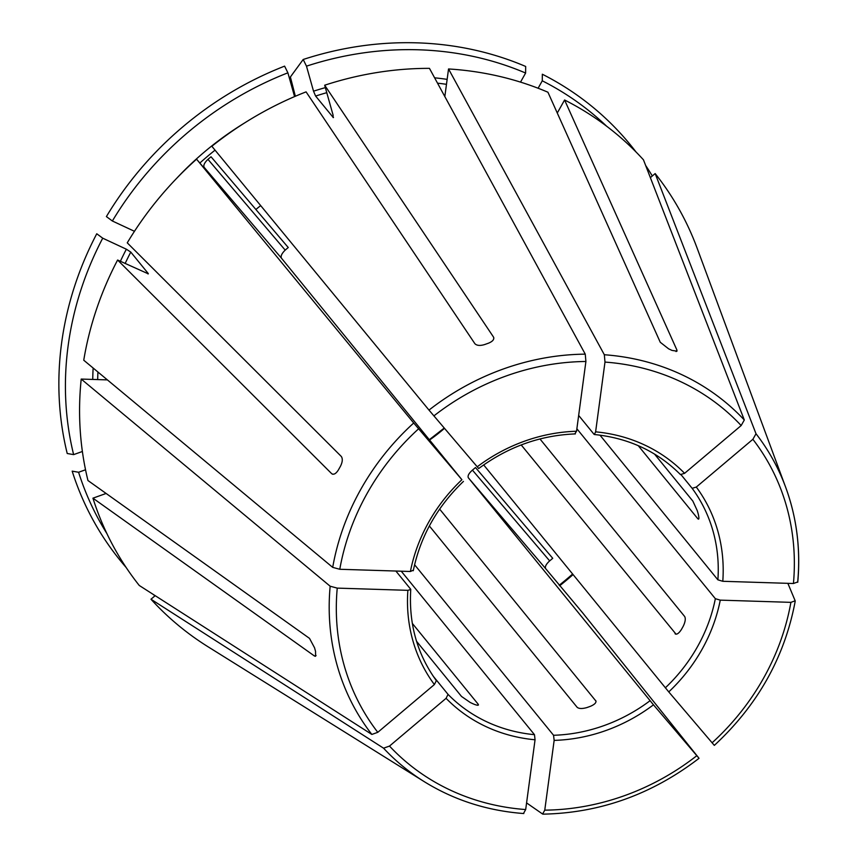 <?xml version="1.0" encoding="UTF-8"?>
<svg xmlns="http://www.w3.org/2000/svg" width="857" height="857" viewBox="0 0 857 857"><rect width="100%" height="100%" fill="white"/><g stroke="black" fill="none" stroke-linecap="round" stroke-linejoin="round"><path stroke-width="1.29" d="M413.149 570.269L410.407 571.49L339.779 569.273L332.698 567.366L83.75 360.219A330.084 297.925 140.8 0 1 117.602 260.025L148.325 273.844M410.407 571.49A164.041 148.057 -39.2 0 1 461.912 479.716L413.717 423.004L196.564 159.177A330.084 297.925 140.8 0 0 127.254 242.842L341.311 456.47C342.854 458.774 342.554 462.073 340.4 466.379A251.647 227.126 -39.2 0 0 338.472 469.818C336.008 473.739 333.737 475.014 331.659 473.653L117.602 260.025M461.912 479.716L281.439 258.15C280.518 256.147 281.771 253.468 285.199 250.115A160.045 144.447 140.8 0 1 288.263 247.534L211.026 156.767A292.076 263.624 140.8 0 0 207.962 159.348L285.199 250.115M681.186 474.864L692.145 488.319L696.302 487.065A164.041 148.057 -39.2 0 1 722.794 581.292L793.432 583.51L797.696 581.967A243.934 220.174 140.8 0 0 785.612 487.119L697.18 248.294A330.084 297.925 140.8 0 0 655.166 173.575L650.356 177.624M606.649 126.225A324.439 292.837 140.8 0 0 542.277 80.804L538.11 88.239M652.316 175.974A329.013 296.961 140.8 0 0 645.653 165.487M635.99 151.935A329.013 296.961 140.8 0 0 542.331 74.227L542.277 80.804M436.352 680.64L434.381 684.561A164.041 148.057 -39.2 0 1 407.878 590.334L337.24 588.116L330.159 586.22L81.211 379.073A330.084 297.925 140.8 0 0 87.96 480.531L309.516 638.379L314.551 647.796A251.647 227.126 -39.2 0 0 315.547 651.32L315.569 656.291L314.487 656.023L316.072 655.455M106.107 493.461L92.931 498.174L314.487 656.023M92.931 498.174A330.084 297.925 140.8 0 0 139.263 585.47L371.852 734.438L377.798 732.317L434.381 684.561M407.878 590.334L410.749 589.509M557.275 113.028L564.592 99.99L676.923 350.042L676.976 351.177L671.984 350.406A251.647 227.126 -39.2 0 0 668.653 348.853L660.265 342.275L547.934 92.224A330.084 297.925 140.8 0 0 448.543 68.956L444.826 96.562M325.349 87.628A296.072 267.234 140.8 0 0 313.523 91.185L306.485 66.16A324.439 292.837 140.8 0 1 525.62 73.038L520.52 82.122M313.523 91.185L315.612 96.048L333.362 117.634M525.62 73.038L525.673 66.46A329.013 296.961 140.8 0 0 303.196 59.487A1212357.792 190441.415 -109.7 0 0 290.384 76.991L295.354 96.252M306.485 66.16L303.196 59.487M401.247 571.201L534.479 734.674L535.057 739.784A164.041 148.057 -39.2 0 1 446.079 698.316L389.507 746.072L383.55 748.182L150.971 599.225A330.084 297.925 140.8 0 0 208.155 646.842L424.215 781.638C454.135 800.159 487.333 810.797 523.82 813.55M535.057 739.784L525.684 809.554L523.52 813.432M446.079 698.316L448.05 694.384L433.171 676.13M333.48 117.27A292.076 263.624 140.8 0 0 333.019 117.42L333.116 115.224L324.674 85.218L493.493 337.037C494.435 339.361 492.754 341.407 488.458 343.196A251.647 227.126 -39.2 0 0 484.741 344.525C480.134 345.928 476.846 345.66 474.885 343.7L306.078 91.87A330.084 297.925 140.8 0 0 211.85 146.268L428.993 410.096L478.452 468.233M134.463 231.304L112.363 220.999A324.439 292.837 140.8 0 1 287.888 72.824L294.572 96.595M207.962 159.348C204.502 162.669 203.216 165.315 204.127 167.297L217.721 183.987L196.564 159.177M287.888 72.824L284.599 66.139A329.013 296.961 140.8 0 0 106.397 216.585L112.363 220.999M468.318 477.745C467.483 475.849 468.854 473.3 472.432 470.118A160.045 144.447 140.8 0 0 475.485 467.536L552.733 558.303A292.076 263.624 140.8 0 1 549.669 560.885C546.134 564.11 544.784 566.681 545.641 568.609L468.318 477.745L653.473 704.818A164.041 148.057 -39.2 0 1 554.147 740.384L544.763 810.154L542.61 814.032L526.573 802.902M699.012 758.327C651.963 794.418 599.954 813.025 542.984 814.15L542.61 814.032M653.473 704.818L698.862 758.081L582.578 612.766L545.641 568.609M554.147 740.384L553.558 735.274L414.595 564.752M82.379 451.489L73.627 454.617A324.439 292.837 140.8 0 1 102.722 238.182L126.354 249.205L130.778 252.087L148.186 273.458A292.076 263.624 140.8 0 0 147.95 273.919M81.211 379.073L107.382 379.887M102.722 238.182L96.755 233.768A329.013 296.961 140.8 0 0 67.221 453.503L73.627 454.617M576.868 428.757L715.349 598.689L720.266 600.136A164.041 148.057 -39.2 0 1 668.76 691.91L714.149 745.183M720.266 600.136L790.893 602.353L795.167 600.811L787.862 583.338M714.342 745.376C757.802 705.065 784.755 657.008 795.21 601.196L795.167 600.811M668.76 691.91L483.669 464.923M106.868 533.536A324.439 292.837 140.8 0 1 78.587 472.261L85.539 469.775M150.971 599.225L155.181 595.669M78.587 472.261L72.181 471.146A329.013 296.961 140.8 0 0 126.129 567.463M153.232 594.415A329.013 296.961 140.8 0 0 154.935 595.872M696.302 487.065L752.875 439.309L756.013 433.749L655.166 173.575M722.794 581.292L717.887 579.835L599.964 435.142M594.372 434.488L595.615 431.842A164.041 148.057 -39.2 0 1 684.593 473.321L741.166 425.554L744.304 419.994L643.457 159.82A330.084 297.925 140.8 0 0 564.592 99.99M595.615 431.842L604.988 362.083L604.335 354.744L448.543 68.956M684.593 473.321L680.447 474.564M559.203 585.245A324.439 292.837 140.8 0 0 572.605 574.051M559.653 585.792A329.013 296.961 140.8 0 0 573.054 574.608M477.199 466.808A164.041 148.057 -39.2 0 1 576.536 431.242L585.909 361.483L585.256 354.155L429.453 68.356A330.084 297.925 140.8 0 0 324.674 85.218M576.536 431.242L574.94 433.685M539.964 438.955L684.689 616.537C685.782 618.636 685.311 621.85 683.254 626.199A160.045 144.447 -39.2 0 1 681.326 629.627C678.765 633.505 676.676 634.866 675.048 633.719L675.541 634.084M439.641 509.101L596.011 701.165M412.324 623.403L478.174 704.208C478.977 705.654 477.435 705.59 473.535 704.026A160.045 144.447 -39.2 0 1 470.204 702.472L461.505 696.441L416.534 641.261M654.512 454.06L692.874 501.12L697.309 510.751A160.045 144.447 -39.2 0 1 698.305 514.275C699.216 518.346 699.066 519.845 697.834 518.764L638.261 445.672M395.87 571.03L410.61 589.123M332.312 474.092L332.934 474.253M477.585 705.247L478.174 704.208L478.41 705.022M596.033 701.647L595.754 700.651C596.558 702.504 594.833 704.368 590.569 706.254A160.045 144.447 -39.2 0 1 586.852 707.582C582.224 708.878 578.989 708.793 577.157 707.314L429.357 525.962M698.562 519.171L697.834 518.764L698.884 518.389M493.836 338.279L493.782 337.701M521.206 444.944L676.055 634.191M578.657 415.431L594.019 434.285M418.602 428.811A237.989 214.807 140.8 0 0 339.779 569.273M413.717 423.004A243.934 220.174 140.8 0 0 332.698 567.366M330.159 586.22A243.934 220.174 140.8 0 0 371.852 734.438M337.24 588.116A237.989 214.807 140.8 0 0 377.798 732.317M447.14 79.369A296.072 267.234 140.8 0 0 434.606 77.816M446.476 84.318A292.076 263.624 140.8 0 0 437.531 83.172M326.774 92.685A292.076 263.624 140.8 0 0 315.612 96.048M389.507 746.072A237.989 214.807 140.8 0 0 525.684 809.554M383.55 748.182A243.934 220.174 140.8 0 0 424.215 781.638M534.479 734.674A160.045 144.447 -39.2 0 1 488.769 722.719A160.045 144.447 -39.2 0 1 448.05 694.384M244.802 122.83A296.072 267.234 140.8 0 0 176.553 178.449M215.043 150.157A292.076 263.624 140.8 0 0 199.852 163.034M544.763 810.154A237.989 214.807 140.8 0 0 696.795 755.713M650.045 700.726A160.045 144.447 -39.2 0 1 553.558 735.274M126.354 249.205A296.072 267.234 140.8 0 0 120.376 261.321M93.145 368.039A296.072 267.234 140.8 0 0 92.738 379.426M130.778 252.087A292.076 263.624 140.8 0 0 125.133 263.538M97.934 372.024A292.076 263.624 140.8 0 0 97.687 379.587M712.081 742.815A237.989 214.807 140.8 0 0 790.893 602.353M715.349 598.689A160.045 144.447 -39.2 0 1 665.332 687.828M793.432 583.51A237.989 214.807 140.8 0 0 752.875 439.309M797.76 582.267C800.749 549.048 796.699 517.328 785.612 487.119A243.934 220.174 140.8 0 0 756.013 433.749M692.145 488.319A160.045 144.447 -39.2 0 1 717.887 579.835M741.166 425.554A237.989 214.807 140.8 0 0 604.988 362.083M744.304 419.994A243.934 220.174 140.8 0 0 604.335 354.744M585.909 361.483A237.989 214.807 140.8 0 0 433.878 415.913M585.256 354.155A243.934 220.174 140.8 0 0 428.993 410.096M549.669 560.885L472.432 470.118M676.923 350.042L676.066 351.563M204.127 167.297L281.439 258.15M444.472 428.35A160.045 144.447 -39.2 0 1 429.614 439.962M255.889 209.483A160.045 144.447 -39.2 0 1 260.689 205.616M413.278 570.741C420.358 536.525 437.081 506.744 463.444 481.409M410.76 589.477C408.65 623.746 417.188 654.148 436.374 680.672M680.49 474.617C657.362 451.414 628.652 438.045 594.34 434.51M575.379 433.91C540.317 435.26 508.072 446.808 478.656 468.565M429.368 439.662L444.215 428.05"/></g></svg>
